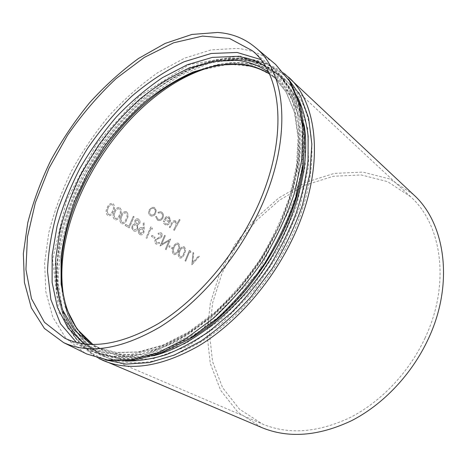 <?xml version="1.0" encoding="UTF-8"?>
<svg xmlns="http://www.w3.org/2000/svg" width="467" height="467" viewBox="0 0 467 467"><rect width="100%" height="100%" fill="white"/><g stroke="black" fill="none" stroke-linecap="round" stroke-linejoin="round"><path stroke-width="0.35" stroke-dasharray="2.33 1.75" d="M413.505 194.628L389.91 179.036L362.789 172.078L334.133 173.432L305.681 182.358L278.898 197.885L255.023 218.918L235.076 244.294L219.928 272.798L210.343 303.136L206.963 333.905L210.296 363.542L220.64 390.301L237.966 412.291L261.759 427.574M113.084 203.665C114.958 205.795 115.045 208.37 113.353 211.376C112.378 214.335 110.708 215.812 108.332 215.812L107.795 215.579C105.793 213.437 105.612 210.815 107.247 207.722C108.274 204.85 109.996 203.402 112.407 203.378L113.084 203.665C114.94 205.778 115.028 208.346 113.329 211.37C112.343 214.347 110.667 215.824 108.309 215.801L107.772 215.567C105.77 213.442 105.589 210.821 107.223 207.716C108.268 204.826 109.984 203.378 112.384 203.367L113.061 203.659M119.908 207.809C121.753 209.911 121.834 212.462 120.159 215.45C119.196 218.398 117.544 219.869 115.197 219.864L114.684 219.642C112.716 217.523 112.535 214.931 114.152 211.855C115.174 208.988 116.878 207.546 119.26 207.529L119.885 207.797C121.729 209.893 121.817 212.438 120.136 215.445C119.155 218.41 117.503 219.881 115.174 219.858L114.66 219.63C112.687 217.529 112.512 214.937 114.129 211.849C115.162 208.965 116.867 207.523 119.237 207.523L119.885 207.797M126.627 211.884C128.437 213.962 128.518 216.49 126.861 219.461C125.903 222.397 124.269 223.862 121.951 223.856L121.461 223.64C119.523 221.551 119.354 218.976 120.947 215.923C121.963 213.063 123.65 211.627 126.002 211.621L126.627 211.884C128.419 213.944 128.495 216.472 126.837 219.455C125.868 222.409 124.234 223.874 121.934 223.845L121.438 223.629C119.499 221.556 119.33 218.982 120.924 215.912C121.951 213.04 123.638 211.604 125.979 211.609L126.604 211.878M131.828 228.229L132.143 225.532L135.056 223.565L134.881 220.535C135.658 219.146 136.691 218.597 137.981 218.883L138.594 219.146C139.954 220.097 140.345 221.527 139.767 223.442L137.502 225.03L137.864 229.046C137.029 230.774 135.856 231.469 134.35 231.136L133.591 230.791L131.805 228.217L132.12 225.52L135.033 223.553L134.858 220.523C135.64 219.128 136.679 218.579 137.958 218.877L138.571 219.14C139.931 220.091 140.322 221.521 139.744 223.43L137.479 225.018L137.841 229.04C136.994 230.774 135.821 231.469 134.327 231.124L133.568 230.786L131.805 228.217M151.022 228.462L152.277 229.221L152.306 227.826L150.8 226.909L146.072 237.808L146.836 238.258L150.999 228.451L152.254 229.209L152.283 227.82L150.777 226.904L146.072 237.808L146.813 238.246L150.999 228.451M151.483 236.465L151.956 235.345L155.079 237.213L154.612 238.328L151.46 236.454L154.589 238.316L155.056 237.201L151.933 235.339L151.46 236.454M165.435 249.232L166.141 249.652L170.671 238.97L161.687 244.159L165.336 235.73L164.629 235.298L160.023 246.045L168.949 240.814L165.411 249.226L166.118 249.641L170.648 238.958L161.664 244.153L165.312 235.724L164.606 235.292L160.023 246.045L168.926 240.803L165.411 249.226M168.891 246.833L169.346 245.735L172.341 247.522L171.885 248.619L168.867 246.821L171.862 248.607L172.317 247.516L169.323 245.724L168.867 246.821M189.625 251.812L190.769 252.501L190.81 251.182L189.439 250.347L185.037 260.808L185.732 261.216L189.602 251.801L190.746 252.495L190.787 251.17L189.415 250.341L185.037 260.808L185.708 261.205L189.602 251.801M193.046 252.536L193.735 252.962L192.748 262.617L198.638 255.928L199.339 256.354L191.908 264.865L199.316 256.342L198.615 255.922L192.725 262.606L193.735 252.962L193.046 252.536L191.838 264.818M158.348 213.115L158.009 212.246L160.736 211.755L161.71 212.17C163.567 213.553 163.923 215.567 162.773 218.217C161.617 220.097 160.163 220.862 158.412 220.506L157.484 220.097L155.622 216.595L156.503 216.454L157.939 219.134L158.675 219.461C160.029 219.741 161.162 219.146 162.078 217.675C162.93 215.684 162.644 214.166 161.214 213.121L160.403 212.771L158.348 213.115L157.986 212.234L160.706 211.744L161.687 212.164C163.543 213.547 163.899 215.561 162.75 218.206C161.588 220.097 160.134 220.862 158.389 220.5L157.461 220.085L155.622 216.595M155.645 216.6L156.527 216.46L157.963 219.146L158.698 219.467C160.053 219.747 161.191 219.151 162.102 217.68C162.954 215.696 162.668 214.178 161.238 213.133L160.426 212.783L158.325 213.104M163.362 220.949L164.226 220.909L165.522 223.839L166.789 224.142L168.202 223.5L169.107 222.362L163.929 219.122L166.007 216.892L168.318 216.519L169.171 216.886L170.63 219.7L169.912 222.625C168.82 224.504 167.437 225.322 165.756 225.076L163.771 223.483L163.339 220.938L164.203 220.897L165.499 223.827L166.054 224.072L167.729 223.81L169.083 222.35L163.905 219.111L165.983 216.886L168.295 216.513L169.142 216.875L170.607 219.694L169.889 222.619C168.791 224.499 167.408 225.316 165.732 225.071L163.748 223.471L163.339 220.938M174.337 230.365L180.075 219.899L174.337 230.365L173.642 229.933L176.041 225.135L175.213 221.948L174.711 221.732L172.924 222.49L171.885 224.137L172.924 222.49M179.41 219.467L180.075 219.899L179.41 219.467L176.894 223.851L175.58 220.949L176.894 223.851M171.909 224.148L170.041 227.698L169.334 227.26L171.348 223.395C172.212 221.492 173.426 220.593 175.008 220.704L175.604 220.955L175.008 220.704M156.241 210.424L155.558 213.641C154.431 215.538 152.983 216.344 151.226 216.058L150.356 215.678C148.564 214.3 148.232 212.327 149.358 209.759L151.699 207.546L153.766 207.33L154.688 207.727L156.241 210.424L155.534 213.635C154.396 215.532 152.954 216.338 151.203 216.052L150.333 215.672C148.541 214.283 148.208 212.31 149.335 209.753L151.676 207.541L153.742 207.325L154.665 207.722L156.217 210.413M184.267 246.874C185.825 248.736 185.866 251.071 184.383 253.879C183.49 256.704 182.019 258.111 179.953 258.093L179.62 257.942C177.939 256.062 177.81 253.68 179.235 250.797C180.186 248.035 181.716 246.664 183.835 246.681L184.237 246.862C185.808 248.713 185.848 251.048 184.36 253.867C183.455 256.71 181.978 258.117 179.929 258.082L179.591 257.93C177.909 256.068 177.781 253.686 179.205 250.791C180.169 248.012 181.704 246.64 183.811 246.669L184.237 246.862M178.417 243.325C180.005 245.21 180.052 247.563 178.546 250.388C177.653 253.225 176.158 254.638 174.068 254.62L173.718 254.462C172.014 252.565 171.879 250.166 173.321 247.259C174.279 244.492 175.831 243.109 177.974 243.126L178.394 243.313C179.988 245.187 180.028 247.539 178.522 250.376C177.612 253.231 176.123 254.643 174.045 254.608L173.695 254.451C171.99 252.571 171.856 250.172 173.298 247.253C174.267 244.469 175.82 243.085 177.95 243.114L178.394 243.313M161.062 232.788C162.189 233.599 162.463 234.825 161.897 236.465L160.73 237.826L156.608 239.367L155.879 240.26L156.708 243.044L159.177 242.262L159.632 243.214L156.241 244.153C154.921 243.196 154.548 241.754 155.12 239.834L161.203 235.987L160.642 233.926L158.453 234.352L158.074 233.29L161.039 232.776C162.166 233.599 162.446 234.825 161.874 236.454L160.706 237.82L156.585 239.355L155.855 240.248L156.684 243.033L159.177 242.262M158.453 234.352L158.097 233.302L161.039 232.776M159.2 242.274L159.656 243.225L156.264 244.165C154.945 243.208 154.571 241.766 155.143 239.845L161.173 235.981L160.613 233.92L158.43 234.346M139.948 234.545L140.421 234.749C141.892 235.07 143.025 234.37 143.824 232.659L144.262 228.918L144.052 222.461L143.2 222.701L143.416 228.433L143.176 222.695L144.029 222.455L144.262 228.918L143.848 232.665C143.048 234.376 141.915 235.076 140.444 234.761L139.948 234.545C138.407 233.418 137.999 231.766 138.717 229.589C139.499 227.954 140.608 227.283 142.038 227.563L143.416 228.433M133.334 216.32L134.076 216.776L129.231 227.873L134.099 216.781L133.334 216.32L128.956 226.273L125.635 224.306L125.138 225.456L129.231 227.873L125.162 225.462M424.97 338.178C450.807 283.866 441.805 224.329 410.534 196.677L387.563 181.628L361.178 174.932L333.292 176.292L305.587 185.014L279.5 200.156L256.231 220.663L236.781 245.403L222.012 273.195L212.66 302.768L209.35 332.749L212.573 361.61L222.596 387.668L239.384 409.098L262.436 424.024C288.46 434.87 317.624 432.746 349.935 417.65C380.739 402.064 408.894 372.584 424.97 338.178M170.041 227.698L169.311 227.254L171.348 223.395C172.195 221.481 173.403 220.582 174.985 220.693M175.213 221.948L174.687 221.72L172.901 222.485M175.067 227.213L176.018 225.129L175.189 221.942M174.314 230.354L173.642 229.933M175.043 227.201L173.619 229.922M170.017 227.692L171.885 224.137M179.386 219.461L176.87 223.845M169.515 221.381L169.702 219.426L169.539 221.387L165.125 218.632L167.962 217.511L165.125 218.632M169.679 219.414L167.962 217.511L168.587 217.774M169.702 219.426L168.61 217.785M169.539 221.387L165.149 218.638M154.133 208.656L153.468 208.375C152.096 208.159 150.964 208.772 150.076 210.226C149.218 212.152 149.469 213.647 150.835 214.721L151.448 214.983C152.797 215.258 153.917 214.657 154.805 213.185C155.68 211.259 155.458 209.753 154.133 208.656L153.491 208.381C152.119 208.165 150.987 208.784 150.1 210.232L150.076 210.226M150.1 210.232C149.242 212.158 149.493 213.658 150.859 214.732L150.835 214.721M150.859 214.732L151.471 214.989C152.82 215.264 153.941 214.662 154.828 213.191L154.805 213.185M154.828 213.191C155.704 211.271 155.482 209.759 154.157 208.667M193.023 252.53L191.814 264.807M183.735 247.913L183.438 247.784C181.797 247.884 180.618 249.022 179.894 251.193L179.089 254.025L180.198 256.908C181.832 256.891 182.994 255.741 183.683 253.458C184.879 251.304 184.897 249.454 183.735 247.913L183.461 247.79C181.821 247.895 180.641 249.034 179.918 251.205L179.894 251.193M179.918 251.205L179.089 254.025M179.112 254.036L179.993 256.821M180.017 256.832L180.221 256.92C181.856 256.903 183.023 255.753 183.706 253.47C184.903 251.31 184.92 249.46 183.759 247.924M177.886 244.369L177.571 244.235C175.919 244.34 174.728 245.484 173.993 247.662L173.181 250.516L174.314 253.429C175.971 253.412 177.145 252.256 177.839 249.962C179.048 247.79 179.065 245.928 177.886 244.369L177.594 244.247C175.942 244.352 174.751 245.49 174.016 247.673L173.993 247.662M174.016 247.673L173.181 250.516M173.204 250.528L174.103 253.336M174.127 253.347L174.337 253.435C175.995 253.418 177.168 252.268 177.863 249.973C179.071 247.802 179.089 245.94 177.909 244.381M139.925 234.533C138.384 233.412 137.975 231.76 138.693 229.577C139.475 227.949 140.585 227.271 142.015 227.552L143.392 228.421M140.339 233.366L143.065 232.251C143.538 230.821 143.264 229.741 142.242 229.017L141.828 228.842L139.423 230.085L139.324 232L140.719 233.529L143.065 232.251M143.089 232.262C143.562 230.826 143.287 229.752 142.266 229.028L142.242 229.017M142.266 229.028L141.851 228.848L139.423 230.085M139.446 230.097L139.347 232.011L140.363 233.377M138.109 220.29L137.549 220.039L135.658 220.955L136.492 223.792L136.884 223.962L139.003 222.998L138.086 220.284L137.526 220.033L135.634 220.949L136.469 223.781L136.86 223.95L138.979 222.993L138.086 220.284M137.07 228.62C137.531 226.962 137.158 225.719 135.955 224.901L135.488 224.697L132.873 225.993C132.412 227.645 132.791 228.859 134.023 229.63L134.601 229.887L137.094 228.632C137.555 226.968 137.181 225.73 135.979 224.907L135.955 224.901M135.979 224.907L135.512 224.709L132.873 225.993M132.897 226.005C132.435 227.657 132.815 228.865 134.047 229.641L134.023 229.63M134.047 229.641L134.624 229.898L137.094 228.632M133.311 216.309L128.933 226.262L125.611 224.294L125.138 225.456M126.043 212.993L125.623 212.818C123.796 212.934 122.488 214.12 121.712 216.379L120.819 219.402L122.202 222.584C124.041 222.555 125.325 221.358 126.067 218.982C127.398 216.7 127.392 214.703 126.043 212.993L125.646 212.824C123.819 212.94 122.512 214.131 121.735 216.39L121.712 216.379M121.735 216.39L120.819 219.402M120.842 219.408L121.887 222.455M121.91 222.461L122.226 222.596C124.064 222.566 125.349 221.364 126.09 218.994C127.421 216.711 127.415 214.715 126.067 212.999M119.319 208.924L118.881 208.737C117.03 208.86 115.711 210.051 114.929 212.322L114.03 215.363L115.448 218.585C117.305 218.556 118.606 217.348 119.348 214.966C120.702 212.672 120.69 210.658 119.319 208.924L118.904 208.749C117.054 208.866 115.734 210.062 114.952 212.327L114.929 212.322M114.952 212.327L114.03 215.363M114.053 215.375L115.115 218.445M115.139 218.457L115.472 218.591C117.328 218.562 118.63 217.353 119.371 214.972C120.725 212.678 120.714 210.664 119.342 208.93M112.489 204.785L112.033 204.599C110.159 204.721 108.829 205.918 108.035 208.194L107.13 211.265L108.583 214.522C110.463 214.487 111.782 213.273 112.529 210.886C113.895 208.574 113.884 206.542 112.489 204.785L112.057 204.604C110.183 204.727 108.852 205.929 108.058 208.206L108.035 208.194M108.058 208.206L107.13 211.265M107.153 211.271L108.233 214.376M108.256 214.388L108.607 214.528C110.486 214.493 111.806 213.285 112.553 210.891C113.919 208.586 113.907 206.554 112.512 204.797M288.478 77.061L265.408 62.946L238.269 58.603L209.047 63.279L179.462 75.899L150.94 95.239C132.815 110.983 116.365 128.927 101.602 149.072C88.047 170.099 77.032 192.03 68.567 214.861L60.126 248.999L58.025 282.004L62.858 312.166L75.035 337.542L94.608 356.035L98.77 358.405M68.106 224.767C62.228 245.788 60.033 265.916 61.51 285.144C63.891 314.851 75.689 336.789 96.891 350.951L122.342 359.94L153.147 358.72L187.32 346.345L222.152 322.942L254.48 289.989L281.175 250.265L299.715 207.488L308.623 165.668L307.648 128.407L297.619 98.409L280.118 77.277L257.101 65.578L230.546 63.08L202.287 69.023C184.103 75.444 166.585 85.589 149.732 99.459M212.491 66.693C241.381 58.865 265.997 63.617 286.353 80.954C317.42 107.848 322.388 175.61 288.845 242.297C267.965 284.409 234.183 321.967 199.444 342.871C163.158 363.221 132.143 368.002 106.394 357.214L98.128 352.953C78.976 340.35 67.429 321.168 63.506 295.418M410.534 196.677L286.353 80.954C262.594 61.451 234.574 57.476 202.287 69.023L200.874 70.027L228.725 64.183L254.865 66.688L277.486 78.269L294.636 99.132L304.42 128.711L305.295 165.417L296.463 206.589L278.18 248.689L251.906 287.795L220.103 320.269L185.837 343.368L152.201 355.644L121.869 356.946L96.78 348.184C75.864 334.319 64.224 312.738 61.848 283.446L61.51 285.144C63.71 315.207 75.806 337.752 97.796 352.766L106.394 357.214L262.436 424.024M92.91 344.494L102.81 349.917L122.377 355.043L144.828 354.459L169.375 347.763L194.967 334.851L220.377 316.036C236.833 300.795 251.824 283.457 265.349 264.018C277.667 243.786 287.468 223.063 294.753 201.849L301.694 171.004L303.159 142.382L299.37 117.223L290.824 96.447L278.233 80.622L269.266 73.757M268.537 72.216L273.878 76.611L286.44 92.425L294.928 113.236L298.641 138.471L297.082 167.215L290.03 198.218C282.658 219.548 272.775 240.4 260.37 260.767C246.751 280.346 231.679 297.818 215.141 313.182L189.637 332.165L163.975 345.206L139.388 352.007L116.925 352.655L97.387 347.559L91.205 344.448M84.177 343.864L86.5 345.352L106.33 353.227L129.861 354.622L156.2 348.913L184.115 335.872L212.088 315.768L238.45 289.482L261.538 258.444L279.902 224.516L292.476 189.795L298.693 156.363L298.506 126.067L292.319 100.347L280.889 80.161L265.163 66.028M76.419 342.387L82.752 346.853L88.759 350.116C114.24 361.983 145.628 357.559 182.924 336.841C218.644 315.499 253.815 276.505 275.594 232.823C310.788 163.269 305.249 93.493 272.734 67.686L260.674 59.525M105.56 359.923L93.359 354.039C72.099 339.672 60.167 317.607 57.564 287.835C49.374 202.964 122.214 91.141 203.157 64.329C237.026 52.789 265.466 57.71 288.495 79.098M297.508 96.692C278.898 60.879 240.155 52.129 201.726 65.327C121.858 91.707 49.747 202.404 57.896 286.125C60.482 315.476 72.268 337.192 93.248 351.266C102.442 356.934 113.125 360.197 125.302 361.055M153.731 355.708C133.095 360.757 115.203 359.993 100.049 353.408L91.993 349.252L74.854 333.94L63.296 313.17L57.342 288.349C56.028 270.265 57.336 251.404 61.265 231.76C66.553 212.018 73.984 192.573 83.564 173.42L100.382 146.013C113.177 128.699 127.257 113.032 142.633 99.01C158.552 86.161 175.026 75.829 192.042 68.013L217.418 60.605L241.888 59.648C256.593 61.142 269.401 66.822 280.305 76.681C292.459 87.884 300.386 103.943 304.105 124.858M303.422 163.17C306.889 123.055 298.769 93.832 279.044 75.508C268.146 65.654 255.338 59.992 240.639 58.515L215.468 59.63L189.368 67.54L163.479 81.392C146.632 93.219 130.824 107.188 116.05 123.306C102.08 140.363 89.845 158.617 79.343 178.079L66.577 207.996C60.109 228.328 56.233 248.286 54.948 267.877L57.062 295.523L64.966 319.877L78.812 339.456L98.461 352.731C123.195 363.361 153.205 358.983 188.499 339.597M239.711 55.836L281.297 75.601L303.071 125.133L295.71 196.998L257.726 273.364L199.146 332.154L137.269 358.16L87.714 349.1L58.935 312.575L52.567 259.623L66.431 200.495L96.838 143.585L139.516 96.004L189.386 64.51L239.711 55.836M84.883 353.052L65.87 338.231L52.841 317.262L45.83 291.706L44.622 263.038L48.819 232.601C54.079 211.831 61.632 191.307 71.474 171.039C82.455 151.203 95.14 132.593 109.529 115.215C124.707 98.788 140.911 84.515 158.144 72.408L184.593 58.147L211.259 49.864L237.002 48.445C250.849 49.66 263.137 54.499 273.855 62.957M269.284 73.798L278.233 80.622L273.878 76.611L286.008 91.83L294.368 112.162L298.092 137.193L296.545 165.96L289.452 197.132C282.027 218.626 272.051 239.659 259.529 260.218C245.782 279.978 230.581 297.602 213.915 313.094L188.271 332.183L162.58 345.224L138.179 351.931L116.201 352.503L97.387 347.559L102.81 349.917L92.956 344.494M64.931 338.283L88.759 350.116L109.617 356.198L133.474 355.953L159.416 349.112L186.409 335.662L213.221 315.914C230.605 299.861 246.448 281.566 260.749 261.024C273.761 239.641 284.094 217.756 291.747 195.358L298.979 162.849L300.374 132.721L296.142 106.237L286.726 84.311L272.734 67.686L252.279 50.675M98.747 358.399L94.246 355.831C72.216 340.618 59.992 317.957 57.564 287.835L57.896 286.125C60.675 315.149 72.157 336.252 92.338 349.444L100.049 353.408L117.795 357.74L140.328 357.127L165.312 350.262L191.598 336.935L217.832 317.437C234.866 301.624 250.405 283.621 264.45 263.429C277.24 242.42 287.427 220.932 295.01 198.96L302.242 167.087L303.807 137.654L299.989 112.027L291.443 91.164L280.305 76.681C259.284 58.749 233.086 54.96 201.726 65.327L203.157 64.329C233.751 53.635 260.814 56.682 284.345 73.477"/><path stroke-width="0.7" d="M98.77 358.405L261.759 427.574C288.419 438.554 318.272 436.301 351.324 420.802C382.847 404.801 411.643 374.598 428.087 339.369C454.473 283.819 445.314 223.004 413.505 194.628L284.345 73.477M252.46 216.974C288.653 146.113 284.175 75.917 252.279 50.675L229.402 38.411L202.515 36.087L173.601 42.806L144.361 57.383L116.195 78.509C98.309 95.344 82.11 114.24 67.592 135.196L49.023 168.196L35.387 202.561L27.448 236.862L25.936 269.5L31.476 298.664L44.464 322.312L64.931 338.283C89.921 349.906 121.122 344.985 158.535 323.514C194.395 301.425 230.068 261.45 252.46 216.974M217.616 32.462L191.89 34.447L165.155 43.413L138.571 58.439C121.227 71.072 104.882 85.864 89.541 102.816C74.989 120.702 62.129 139.785 50.967 160.07C40.933 180.764 33.204 201.651 27.769 222.73L23.35 253.523L24.401 282.354L31.347 307.846L44.429 328.464L63.617 342.609C89.238 354.412 121.216 349.298 159.551 327.274C196.292 304.607 232.852 263.604 255.788 218.001C292.797 145.435 288.186 73.663 255.7 47.727C244.831 38.527 232.134 33.443 217.616 32.462M98.747 358.399L103.697 360.728C130.071 371.662 161.851 366.665 199.047 345.726C234.667 324.215 269.319 285.617 290.743 242.385C325.12 173.998 320.082 104.661 288.478 77.061M149.732 99.459C111.858 130.579 81.264 177.553 68.106 224.767M63.506 295.418C49.426 209.187 127.929 88.677 212.491 66.693M92.956 344.494C74.638 331.22 64.271 310.87 61.848 283.446C54.54 202.491 123.872 96.056 200.874 70.027C226.939 61.154 249.746 62.409 269.284 73.798M269.266 73.757C260.82 68.521 251.526 65.345 241.381 64.23L217.78 64.995L193.274 71.947C176.818 79.355 160.864 89.203 145.418 101.485C130.486 114.911 116.779 129.949 104.293 146.591L87.825 172.977L74.802 200.839C67.919 219.887 63.325 238.76 61.014 257.457L61.124 284.245L66.378 308.524L76.979 329.042L92.91 344.494M91.205 344.448L74.13 329.895L62.531 309.843L56.454 285.681L55.713 258.736L59.969 230.219C65.088 210.792 72.332 191.633 81.707 172.743L98.204 145.681C110.767 128.577 124.601 113.09 139.709 99.232C155.353 86.529 171.529 76.314 188.23 68.596L213.115 61.282L237.061 60.348C248.73 61.568 259.22 65.526 268.537 72.216M265.163 66.028C256.471 60.64 246.891 57.423 236.419 56.379L212.362 57.394L187.378 64.732L162.498 77.633C146.241 88.672 130.888 101.759 116.429 116.89C102.682 132.937 90.47 150.187 79.799 168.634C70.143 187.53 62.566 206.735 57.067 226.256L52.146 255.017L52.117 282.383L57.336 307.187L68.019 328.132L84.177 343.864M260.674 59.525L237.16 52.473L211.142 53.483L184.08 61.772C165.937 70.529 148.453 82.052 131.624 96.354C115.448 111.917 100.784 129.213 87.633 148.249C75.537 167.968 65.643 188.376 57.949 209.461C51.668 230.634 48.189 251.287 47.517 271.415L50.874 299.522L60.465 323.73L76.419 342.387M288.495 79.098L300.614 96.167L308.623 118.058L311.863 144.186L309.872 173.631L302.441 205.165C294.858 226.787 284.788 247.895 272.226 268.496L250.785 297.1C234.895 314.472 218.194 329.194 200.67 341.266L174.541 354.99L149.335 362.585L126.078 364.108L105.56 359.923M125.302 361.055C138.028 361.242 151.542 359.152 165.838 354.78C180.414 349.065 195.083 341.085 209.852 330.846L231.352 312.68C245.152 298.757 257.825 283.411 269.371 266.634C280.054 249.296 288.968 231.498 296.119 213.244C302.137 195.043 306.118 177.396 308.051 160.309L308.15 136.306C306.375 121.467 302.826 108.256 297.508 96.692M304.105 124.858C310.643 163.859 297.1 218.229 266.727 264.912C236.308 311.565 192.048 345.924 153.731 355.708M188.499 339.597C245.333 307.951 297.444 227.943 303.422 163.17M273.855 62.957L275.606 64.434L289.377 80.89L298.804 102.857L303.083 129.762L301.624 160.636L294.146 194.109C286.23 217.208 275.553 239.804 262.104 261.899C247.329 283.13 230.972 302.032 213.045 318.611L185.452 338.972L157.805 352.789L131.46 359.748L107.556 360.004L86.944 354.062L84.883 353.052M255.7 47.727L275.606 64.434L290.597 82.408L300.45 105.647L304.764 133.142L303.311 163.999L295.967 197.056C288.215 219.753 277.766 241.912 264.608 263.534C250.149 284.31 234.107 302.826 216.478 319.084L189.211 339.159L161.57 352.964L134.677 360.127L109.447 360.506L86.944 354.062L63.617 342.609"/></g></svg>
